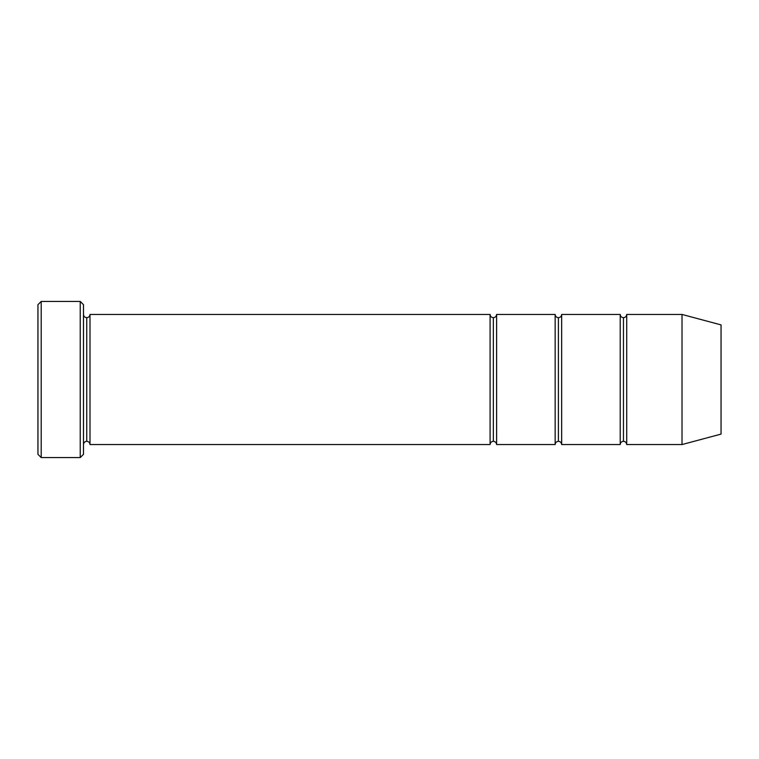 <?xml version="1.0" encoding="UTF-8"?>
<svg xmlns="http://www.w3.org/2000/svg" width="759" height="759" viewBox="0 0 759 759"><rect width="100%" height="100%" fill="white"/><g stroke="black" fill="none" stroke-linecap="round" stroke-linejoin="round"><path stroke-width="1.14" d="M37.95 304.682L37.95 454.318L41.204 457.573L41.204 301.427L37.95 304.682L41.204 301.427L41.204 457.573L80.236 457.573L83.49 454.318L83.49 304.682L80.236 301.427L80.236 457.573L80.236 301.427L41.204 301.427L80.236 301.427L83.49 304.682L83.49 454.318L80.236 457.573L41.204 457.573L37.95 454.318L37.95 304.682M490.096 444.556L490.096 314.444L89.998 314.444L89.998 444.556L490.096 444.556C490.305 442.592 491.386 441.51 493.35 441.302L493.35 317.698C491.386 317.49 490.305 316.408 490.096 314.444L490.096 444.556L89.998 444.556C89.79 442.592 88.708 441.51 86.744 441.302L86.744 317.698C84.78 317.49 83.699 316.408 83.49 314.444C83.699 316.408 84.78 317.49 86.744 317.698C88.708 317.49 89.79 316.408 89.998 314.444C89.79 316.408 88.708 317.49 86.744 317.698L86.744 441.302C84.78 441.51 83.699 442.592 83.49 444.556C83.699 442.592 84.78 441.51 86.744 441.302C88.708 441.51 89.79 442.592 89.998 444.556L89.998 314.444L490.096 314.444C490.305 316.408 491.386 317.49 493.35 317.698C495.314 317.49 496.395 316.408 496.604 314.444L496.604 444.556C496.395 442.592 495.314 441.51 493.35 441.302C491.386 441.51 490.305 442.592 490.096 444.556M682.018 444.556L682.018 314.444L626.716 314.444L626.716 444.556L682.018 444.556L721.05 434.101L721.05 324.899L682.018 314.444L682.018 444.556L626.716 444.556C626.507 442.592 625.425 441.51 623.462 441.302L623.462 317.698C621.507 317.49 620.416 316.408 620.207 314.444L620.207 444.556C620.416 442.592 621.507 441.51 623.462 441.302C621.507 441.51 620.416 442.592 620.207 444.556L620.207 314.444C620.416 316.408 621.507 317.49 623.462 317.698C625.425 317.49 626.507 316.408 626.716 314.444C626.507 316.408 625.425 317.49 623.462 317.698L623.462 441.302C625.425 441.51 626.507 442.592 626.716 444.556L626.716 314.444L682.018 314.444L721.05 324.899L721.05 434.101L682.018 444.556M555.152 444.556C555.36 442.592 556.442 441.51 558.406 441.302L558.406 317.698C556.442 317.49 555.36 316.408 555.152 314.444L555.152 444.556L555.152 314.444C555.36 316.408 556.442 317.49 558.406 317.698C560.37 317.49 561.451 316.408 561.66 314.444L561.66 444.556C561.451 442.592 560.37 441.51 558.406 441.302C556.442 441.51 555.36 442.592 555.152 444.556L496.604 444.556L555.152 444.556M555.152 314.444L496.604 314.444L555.152 314.444M620.207 314.444L561.66 314.444L620.207 314.444M561.66 444.556L620.207 444.556L561.66 444.556L561.66 314.444C561.451 316.408 560.37 317.49 558.406 317.698L558.406 441.302C560.37 441.51 561.451 442.592 561.66 444.556M493.35 317.698L493.35 441.302C495.314 441.51 496.395 442.592 496.604 444.556L496.604 314.444C496.395 316.408 495.314 317.49 493.35 317.698"/></g></svg>
